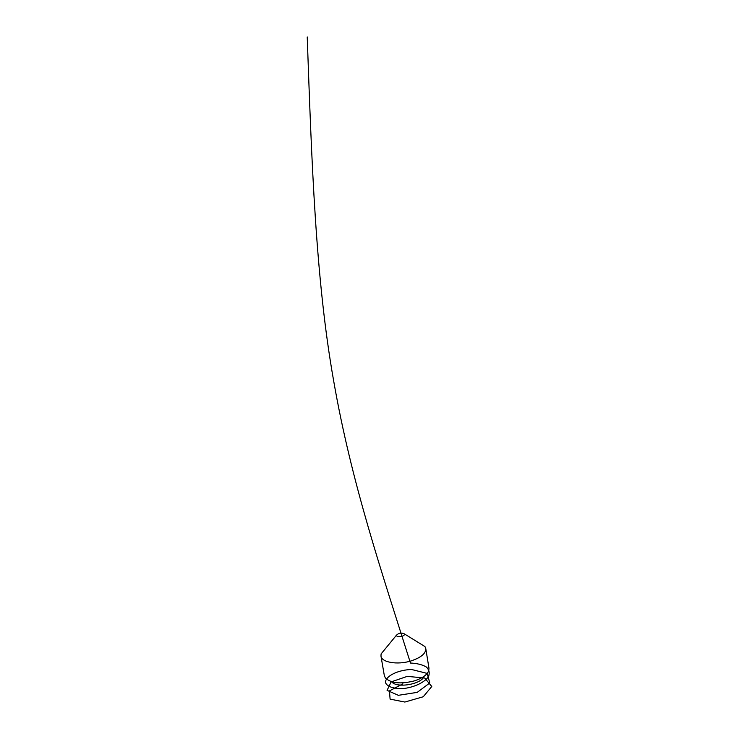 <?xml version="1.0" encoding="UTF-8"?>
<svg xmlns="http://www.w3.org/2000/svg" width="739" height="739" viewBox="0 0 739 739"><rect width="100%" height="100%" fill="white"/><g stroke="black" fill="none" stroke-linecap="round" stroke-linejoin="round"><path stroke-width="1.11" d="M385.675 648.343L381.102 653.913L380.973 656.075L384.335 675.64L385.37 677.949C390.959 683.27 400.575 684.268 414.209 680.933C422.265 678.328 427.114 674.919 428.749 670.689L428.971 668.167L425.775 648.574L424.953 646.579L418.819 642.791M380.973 656.075C381.546 662.393 397.462 665.146 410.893 660.971C420.99 657.627 425.95 653.498 425.775 648.574M424.094 676.287C421.609 684.351 396.566 688.536 391.587 681.727M401.785 636.39C403.919 635.679 404.778 634.847 404.381 633.896C401.425 632.51 398.774 632.953 396.427 635.226C396.649 636.676 398.432 637.064 401.785 636.39M402.884 683.834L389.453 690.9L390.1 699.122L404.861 702.05L423.253 696.748L431.779 686.485L424.685 678.014L407.263 676.37L391.134 681.894L387.079 690.365L398.349 695.316L417.193 692.369L429.765 682.993L427.207 673.414L411.78 669.543M411.355 669.543L409.942 669.58M409.498 669.599C396.122 670.522 384.751 676.952 385.573 682.771C387.236 686.91 394.82 689.238 404.898 688.369C415.161 686.817 424.454 682.309 428.408 676.795C429.932 673.1 429.239 669.83 426.329 666.984C422.255 664.647 417.008 663.336 410.57 663.049M410.468 663.049C381.786 572.097 351.367 482.909 333.631 380.705C315.507 278.658 311.673 160.917 307.221 36.95M396.427 635.226L381.102 653.913M404.381 633.896L424.953 646.579"/></g></svg>
